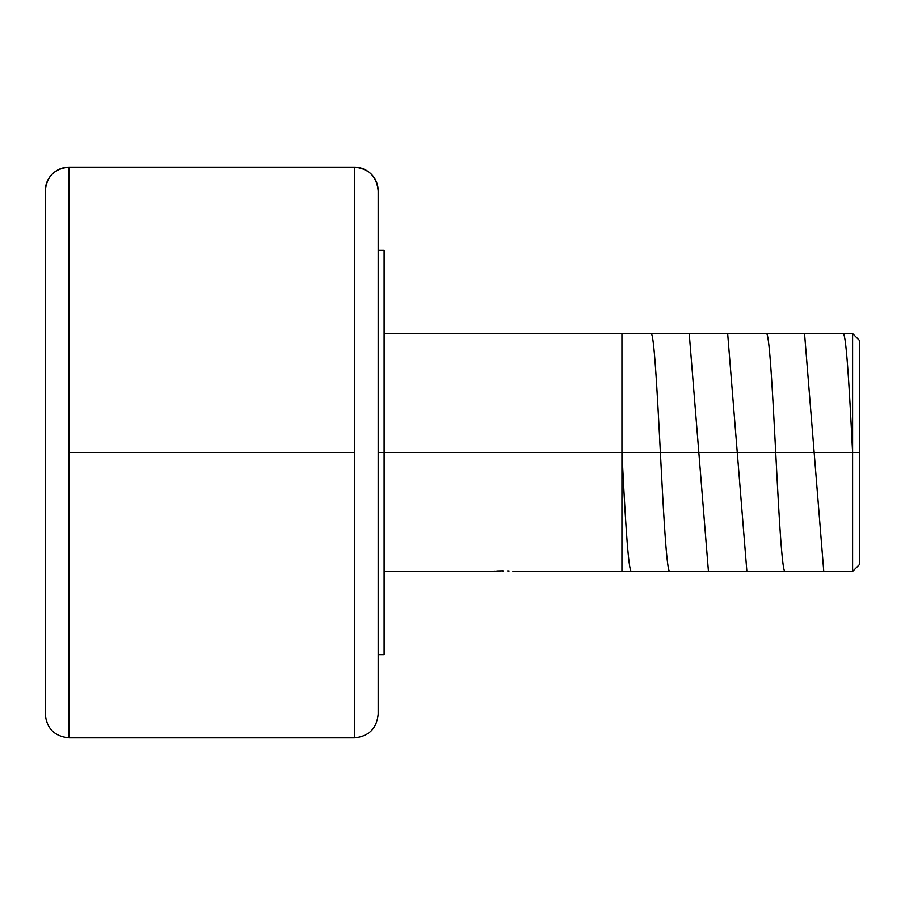 <?xml version="1.0" encoding="UTF-8"?>
<svg xmlns="http://www.w3.org/2000/svg" width="905" height="905" viewBox="0 0 905 905"><rect width="100%" height="100%" fill="white"/><g stroke="black" fill="none" stroke-linecap="round" stroke-linejoin="round"><path stroke-width="1.36" d="M378.188 714.09C376.774 728.536 368.844 736.455 354.398 737.869L354.398 167.131A23.779 23.779 0 0 1 378.188 190.91L378.188 714.09L378.188 190.91A23.779 23.779 180 0 0 354.398 167.131L69.029 167.131L69.029 737.858C54.594 736.455 46.664 728.536 45.25 714.09L45.25 190.921A23.779 23.779 0 0 1 69.029 167.142L69.029 737.869L354.398 737.869L354.398 452.5L69.029 452.5L354.398 452.5L354.398 167.131C368.844 168.545 376.774 176.464 378.188 190.91L378.188 190.91M45.25 714.079L45.25 190.91A23.779 23.779 180 0 1 69.029 167.142L69.029 167.142C54.594 168.545 46.664 176.464 45.25 190.91M852.612 452.5L852.612 571.406L852.612 452.5L378.188 452.5L384.127 452.5L384.127 250.357L384.127 654.643L384.127 452.5L852.612 452.5L852.612 333.594L852.612 452.5L859.75 452.5L852.612 452.5C849.41 388.89 846.186 331.773 843.008 333.594M859.75 564.268L859.75 340.733L859.75 564.268L852.612 571.406L512.909 571.225M491.37 571.383L492.048 571.315L491.37 571.383M493.146 571.225L494.628 571.112L493.146 571.225M507.592 570.897L509.074 570.965M514.696 571.383L514.017 571.315L514.696 571.383M496.856 570.976L503.033 570.806L503.033 571.406M492.048 571.315L503.033 570.806M621.939 333.594L621.939 571.406M621.939 452.5C625.14 515.963 628.342 573.035 631.554 571.406M650.774 333.594C657.2 326.422 663.557 578.193 669.994 571.406M689.225 333.594L708.445 571.406M727.665 333.594L746.885 571.406M766.116 333.594C772.519 326.207 778.933 578.906 785.336 571.406M804.556 333.594L823.776 571.406M384.127 571.406L491.144 571.406M384.127 654.643L378.188 654.643M384.127 250.357L378.188 250.357M859.75 340.733L852.612 333.594L384.127 333.594"/></g></svg>
